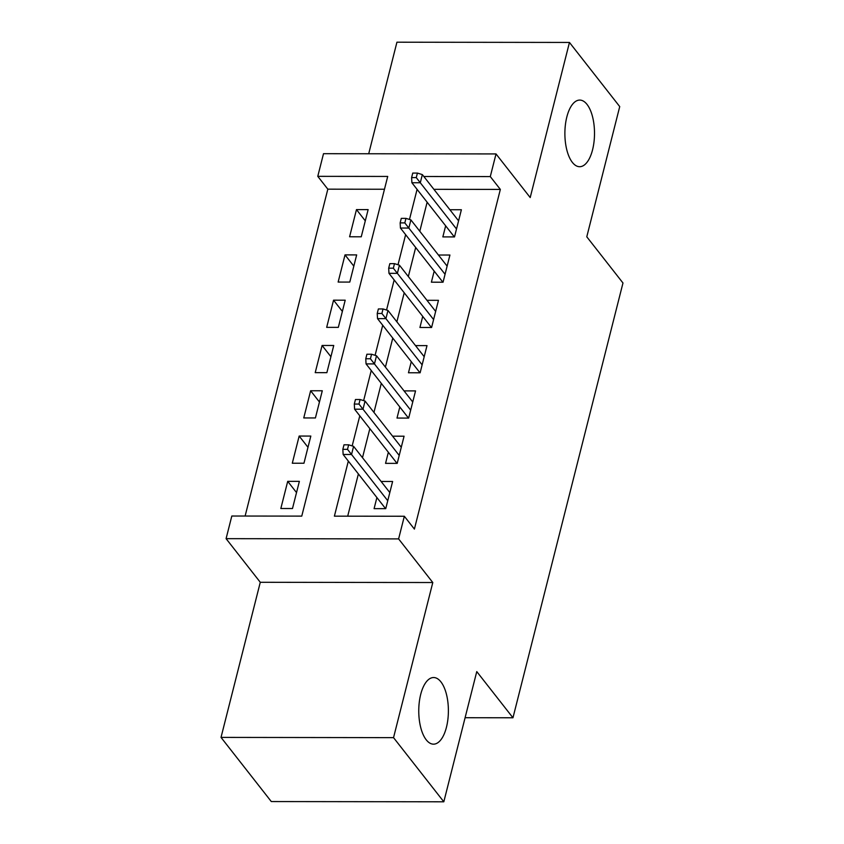 <?xml version="1.0" encoding="UTF-8"?>
<svg xmlns="http://www.w3.org/2000/svg" width="844" height="844" viewBox="0 0 844 844"><rect width="100%" height="100%" fill="white"/><g stroke="black" fill="none" stroke-linecap="round" stroke-linejoin="round"><path stroke-width="1.27" d="M572.359 162.375A33.317 14.812 -89.9 0 1 565.385 124.891A33.317 14.812 -89.9 0 1 579.744 100.077A33.317 14.812 -89.9 0 1 587.023 104.403A33.317 14.812 -89.9 0 1 594.007 141.897A33.317 14.812 -89.9 0 1 579.649 166.711A33.317 14.812 -89.9 0 1 572.359 162.375M426.241 739.829A33.317 14.812 -89.9 0 1 419.257 702.345A33.317 14.812 -89.9 0 1 433.626 677.532A33.317 14.812 -89.9 0 1 440.906 681.857A33.317 14.812 -89.9 0 1 447.89 719.352A33.317 14.812 -89.9 0 1 433.531 744.165A33.317 14.812 -89.9 0 1 426.241 739.829M384.474 189.246L327.831 189.172L317.777 176.343L323.505 153.692L496.019 153.935L490.29 176.586L423.825 176.491M465.086 717.716L512.962 717.78L622.977 282.993L586.78 236.805L619.728 106.597L569.457 42.443L396.933 42.2L368.712 153.756M512.962 717.78L476.765 671.592L443.817 801.8L271.293 801.557L221.022 737.403L393.536 737.645L432.793 582.529L398.611 538.905L226.087 538.662L231.815 516.022L301.762 516.117L387.712 176.438L317.777 176.343M432.793 582.529L260.279 582.286L221.022 737.403M260.279 582.286L226.087 538.662M327.831 189.172L245.119 516.043M443.817 801.8L393.536 737.645M445.653 225.823L442.847 236.9L454.505 236.921L461.383 209.745L449.884 209.734M434.196 271.114L431.389 282.191L443.047 282.212L449.926 255.036L438.416 255.015M422.728 316.405L419.932 327.483L431.59 327.504L438.458 300.327L426.958 300.306M411.271 361.686L408.464 372.774L420.122 372.795L427.001 345.618L415.501 345.597M399.813 406.977L397.007 418.065L408.665 418.086L415.543 390.909L404.033 390.888M388.356 452.268L385.55 463.356L397.207 463.367L404.076 436.2L392.576 436.179M296.529 492.59L287.709 481.344L280.83 508.521L292.488 508.531L299.367 481.354L287.709 481.344M307.986 447.299L299.166 436.053L292.298 463.229L303.956 463.24L310.824 436.063L299.166 436.053M319.443 402.008L310.634 390.761L303.756 417.938L315.413 417.949L322.292 390.772L310.634 390.761M330.911 356.717L322.091 345.47L315.213 372.647L326.871 372.658L333.749 345.491L322.091 345.47M342.369 311.425L333.549 300.179L326.681 327.356L338.328 327.366L345.207 300.2L333.549 300.179M353.826 266.134L345.017 254.888L338.138 282.065L349.796 282.075L356.664 254.909L345.017 254.888M361.253 236.795L368.132 209.618L356.474 209.597L349.595 236.774L361.253 236.795M348.329 461.109L334.393 516.159L404.339 516.254L414.393 529.093L500.344 189.415L433.89 189.32M427.138 202.201L419.795 231.245M415.681 247.492L408.327 276.537M404.223 292.784L396.87 321.828M392.766 338.075L385.413 367.119M381.298 383.355L373.955 412.41M369.841 428.647L362.487 457.701M358.383 473.938L347.696 516.18M376.888 497.559L374.092 508.647L385.74 508.658L392.618 481.491L381.119 481.47M496.019 153.935L530.201 197.559L569.457 42.443M500.344 189.415L490.29 176.586M404.339 516.254L398.611 538.905M417.084 189.373L409.477 219.451M405.626 234.664L398.02 264.742M394.169 279.944L386.552 310.033M382.712 325.235L375.095 355.324M371.244 370.527L363.637 400.615M359.787 415.818L352.17 445.906M365.283 220.843L356.474 209.597M385.138 508.088L384.991 508.658M347.506 449.346L348.656 444.82L343.993 444.809L342.843 449.346L347.506 449.346L351.526 454.494L353.594 446.349L389.812 492.569M387.755 500.724L351.526 454.494L343.139 454.483L385.592 508.658M342.843 449.346L343.139 454.483M353.594 446.349L348.656 444.82M396.596 462.797L396.448 463.367M358.964 404.054L360.114 399.528L355.451 399.518L354.301 404.054L358.964 404.054L362.994 409.203L365.051 401.058L401.28 447.278M399.212 455.433L362.994 409.203L354.596 409.192L397.049 463.367M354.301 404.054L354.596 409.192M365.051 401.058L360.114 399.528M408.053 417.506L407.916 418.075M370.432 358.763L371.571 354.237L366.908 354.227L365.768 358.763L370.432 358.763L374.451 363.922L376.508 355.767L412.737 401.987M410.669 410.142L374.451 363.922L366.053 363.901L408.507 418.086M365.768 358.763L366.053 363.901M376.508 355.767L371.571 354.237M419.521 372.215L419.373 372.784M381.889 313.472L383.039 308.946L378.376 308.946L377.226 313.472L381.889 313.472L385.908 318.631L387.976 310.476L424.194 356.695M422.137 364.851L385.908 318.631L377.521 318.621L419.974 372.795M377.226 313.472L377.521 318.621M387.976 310.476L383.039 308.946M430.978 326.923L430.83 327.504M393.346 268.192L394.496 263.655L389.833 263.655L388.683 268.181L393.346 268.192L397.366 273.34L399.434 265.185L435.652 311.404M433.594 319.559L397.366 273.34L388.978 273.329L431.432 327.504M388.683 268.181L388.978 273.329M399.434 265.185L394.496 263.655M442.435 281.632L442.288 282.212M404.814 222.9L405.953 218.364L401.29 218.364L400.151 222.89L404.814 222.9L408.834 228.049L410.891 219.894L447.12 266.124M445.052 274.268L408.834 228.049L400.436 228.038L442.889 282.212M400.151 222.89L400.436 228.038M410.891 219.894L405.953 218.364M453.903 236.341L453.755 236.921M416.271 177.609L417.411 173.073L412.748 173.073L411.608 177.599L416.271 177.609L420.291 182.758L422.348 174.602L458.577 220.833M456.509 228.977L420.291 182.758L411.893 182.747L454.346 236.921M411.608 177.599L411.893 182.747M422.348 174.602L417.411 173.073"/></g></svg>
